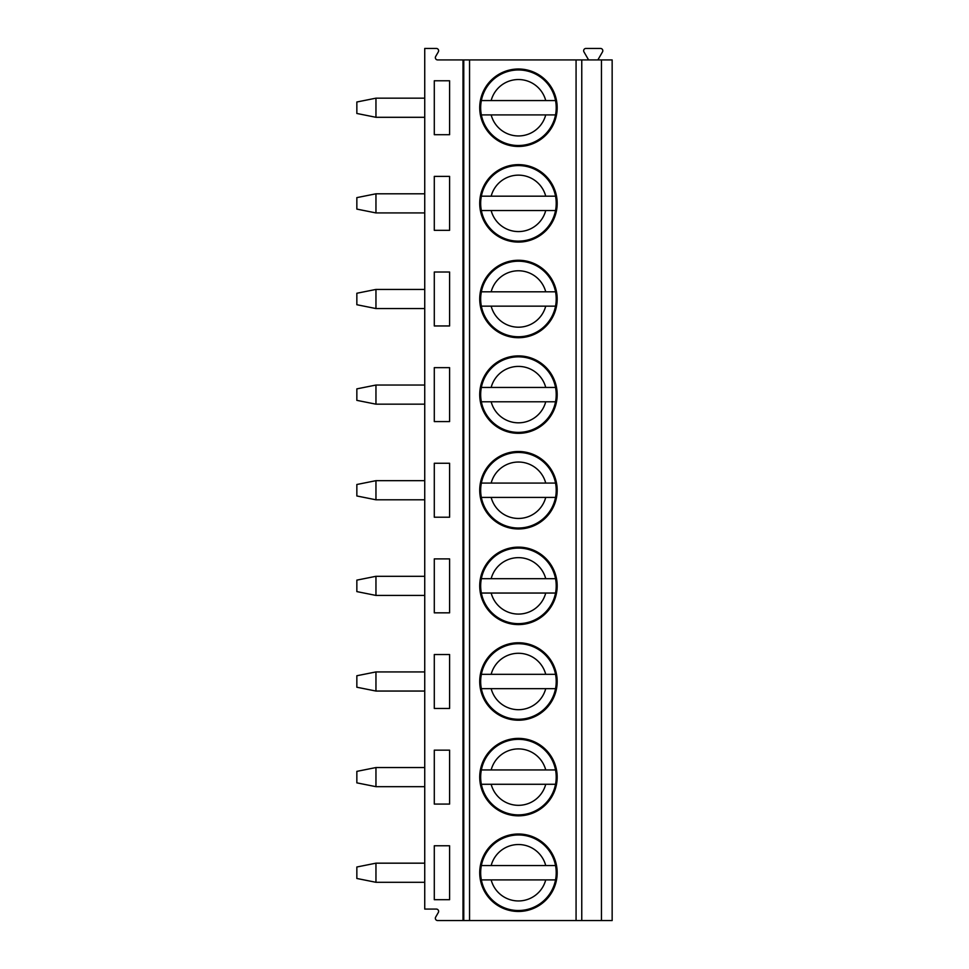 <?xml version="1.0" encoding="UTF-8"?>
<svg xmlns="http://www.w3.org/2000/svg" width="969" height="969" viewBox="0 0 969 969"><rect width="100%" height="100%" fill="white"/><g stroke="black" fill="none" stroke-linecap="round" stroke-linejoin="round"><path stroke-width="1.45" d="M601.446 59.921L601.446 920.55L612.154 920.55L612.154 59.921L437.649 59.921A2.289 2.289 0 0 1 435.662 56.481L438.315 51.89A2.289 2.289 0 0 0 436.316 48.45L424.737 48.45L424.737 909.079L436.316 909.079A2.289 2.289 0 0 1 438.315 912.519L435.662 917.11A2.289 2.289 0 0 0 437.649 920.55L462.988 920.55L462.988 59.921M597.861 59.921L602.5 51.89A2.289 2.289 0 0 0 600.514 48.45L585.942 48.45A2.289 2.289 0 0 0 583.956 51.89L588.595 59.921M434.294 899.704L449.592 899.704L449.592 845.767L434.294 845.767L434.294 899.704M434.294 804.076L449.592 804.076L449.592 750.151L434.294 750.151L434.294 804.076M434.294 708.448L449.592 708.448L449.592 654.523L434.294 654.523L434.294 708.448M434.294 612.832L449.592 612.832L449.592 558.895L434.294 558.895L434.294 612.832M434.294 517.204L449.592 517.204L449.592 463.267L434.294 463.267L434.294 517.204M434.294 421.576L449.592 421.576L449.592 367.651L434.294 367.651L434.294 421.576M434.294 325.959L449.592 325.959L449.592 272.023L434.294 272.023L434.294 325.959M434.294 230.331L449.592 230.331L449.592 176.394L434.294 176.394L434.294 230.331M434.294 134.703L449.592 134.703L449.592 80.766L434.294 80.766L434.294 134.703M356.846 867.001L375.96 863.173L375.96 882.299L356.846 878.471L356.846 867.001M424.737 882.299L375.96 882.299M375.96 863.173L424.737 863.173M356.846 771.372L375.96 767.545L375.96 786.671L356.846 782.855L356.846 771.372M424.737 786.671L375.96 786.671M375.96 767.545L424.737 767.545M356.846 675.744L375.96 671.929L375.96 691.054L356.846 687.227L356.846 675.744M424.737 691.054L375.96 691.054M375.96 671.929L424.737 671.929M356.846 580.128L375.96 576.301L375.96 595.426L356.846 591.599L356.846 580.128M424.737 595.426L375.96 595.426M375.96 576.301L424.737 576.301M356.846 484.5L375.96 480.672L375.96 499.798L356.846 495.971L356.846 484.5M424.737 499.798L375.96 499.798M375.96 480.672L424.737 480.672M356.846 388.872L375.96 385.044L375.96 404.17L356.846 400.354L356.846 388.872M424.737 404.17L375.96 404.17M375.96 385.044L424.737 385.044M356.846 293.256L375.96 289.428L375.96 308.554L356.846 304.726L356.846 293.256M424.737 308.554L375.96 308.554M375.96 289.428L424.737 289.428M356.846 197.628L375.96 193.8L375.96 212.926L356.846 209.098L356.846 197.628M424.737 212.926L375.96 212.926M375.96 193.8L424.737 193.8M356.846 101.999L375.96 98.172L375.96 117.297L356.846 113.47L356.846 101.999M424.737 117.297L375.96 117.297M375.96 98.172L424.737 98.172M601.446 920.55L462.988 920.55M518.451 834.006A38.724 38.724 0 0 0 479.716 872.742A38.724 38.724 0 0 0 518.451 911.466A38.724 38.724 0 0 0 557.175 872.742A38.724 38.724 0 0 0 518.451 834.006M518.451 738.39A38.724 38.724 0 0 0 479.716 777.114A38.724 38.724 0 0 0 518.451 815.837A38.724 38.724 0 0 0 557.175 777.114A38.724 38.724 0 0 0 518.451 738.39M518.451 642.762A38.724 38.724 0 0 0 479.716 681.486A38.724 38.724 0 0 0 518.451 720.221A38.724 38.724 0 0 0 557.175 681.486A38.724 38.724 0 0 0 518.451 642.762M518.451 547.134A38.724 38.724 0 0 0 479.716 585.857A38.724 38.724 0 0 0 518.451 624.593A38.724 38.724 0 0 0 557.175 585.857A38.724 38.724 0 0 0 518.451 547.134M518.451 451.506A38.724 38.724 0 0 0 479.716 490.241A38.724 38.724 0 0 0 518.451 528.965A38.724 38.724 0 0 0 557.175 490.241A38.724 38.724 0 0 0 518.451 451.506M518.451 355.889A38.724 38.724 0 0 0 479.716 394.613A38.724 38.724 0 0 0 518.451 433.337A38.724 38.724 0 0 0 557.175 394.613A38.724 38.724 0 0 0 518.451 355.889M518.451 260.261A38.724 38.724 0 0 0 479.716 298.985A38.724 38.724 0 0 0 518.451 337.721A38.724 38.724 0 0 0 557.175 298.985A38.724 38.724 0 0 0 518.451 260.261M518.451 164.633A38.724 38.724 0 0 0 479.716 203.357A38.724 38.724 0 0 0 518.451 242.093A38.724 38.724 0 0 0 557.175 203.357A38.724 38.724 0 0 0 518.451 164.633M518.451 69.005A38.724 38.724 0 0 0 479.716 107.741A38.724 38.724 0 0 0 518.451 146.464A38.724 38.724 0 0 0 557.175 107.741A38.724 38.724 0 0 0 518.451 69.005M555.528 879.913A37.767 37.767 0 0 0 555.528 865.571L481.363 865.571A37.767 37.767 0 0 0 481.363 879.913L555.528 879.913A37.767 37.767 0 0 1 481.363 879.913L491.162 879.913A28.21 28.21 0 0 0 545.729 879.913L555.528 879.913A37.767 37.767 0 0 1 518.451 910.509M481.363 865.571A37.767 37.767 0 0 1 555.528 865.571L545.729 865.571A28.21 28.21 0 0 0 491.162 865.571L481.363 865.571A37.767 37.767 0 0 1 555.528 865.571M555.528 784.284A37.767 37.767 0 0 0 555.528 769.943L481.363 769.943A37.767 37.767 0 0 0 481.363 784.284L555.528 784.284A37.767 37.767 0 0 1 481.363 784.284L491.162 784.284A28.21 28.21 0 0 0 545.729 784.284L555.528 784.284A37.767 37.767 0 0 1 518.451 814.881M481.363 769.943A37.767 37.767 0 0 1 555.528 769.943L545.729 769.943A28.21 28.21 0 0 0 491.162 769.943L481.363 769.943A37.767 37.767 0 0 1 555.528 769.943M555.528 688.656A37.767 37.767 0 0 0 555.528 674.315L481.363 674.315A37.767 37.767 0 0 0 481.363 688.656L555.528 688.656A37.767 37.767 0 0 1 481.363 688.656L491.162 688.656A28.21 28.21 0 0 0 545.729 688.656L555.528 688.656A37.767 37.767 0 0 1 518.451 719.264M481.363 674.315A37.767 37.767 0 0 1 555.528 674.315L545.729 674.315A28.21 28.21 0 0 0 491.162 674.315L481.363 674.315A37.767 37.767 0 0 1 555.528 674.315M555.528 593.04A37.767 37.767 0 0 0 555.528 578.687L481.363 578.687A37.767 37.767 0 0 0 481.363 593.04L555.528 593.04A37.767 37.767 0 0 1 481.363 593.04L491.162 593.04A28.21 28.21 0 0 0 545.729 593.04L555.528 593.04A37.767 37.767 0 0 1 518.451 623.636M481.363 578.687A37.767 37.767 0 0 1 555.528 578.687L545.729 578.687A28.21 28.21 0 0 0 491.162 578.687L481.363 578.687A37.767 37.767 0 0 1 555.528 578.687M555.528 497.412A37.767 37.767 0 0 0 555.528 483.071L481.363 483.071A37.767 37.767 0 0 0 481.363 497.412L555.528 497.412A37.767 37.767 0 0 1 481.363 497.412L491.162 497.412A28.21 28.21 0 0 0 545.729 497.412L555.528 497.412A37.767 37.767 0 0 1 518.451 528.008M481.363 483.071A37.767 37.767 0 0 1 555.528 483.071L545.729 483.071A28.21 28.21 0 0 0 491.162 483.071L481.363 483.071A37.767 37.767 0 0 1 555.528 483.071M555.528 401.784A37.767 37.767 0 0 0 555.528 387.443L481.363 387.443A37.767 37.767 0 0 0 481.363 401.784L555.528 401.784A37.767 37.767 0 0 1 481.363 401.784L491.162 401.784A28.21 28.21 0 0 0 545.729 401.784L555.528 401.784A37.767 37.767 0 0 1 518.451 432.38M481.363 387.443A37.767 37.767 0 0 1 555.528 387.443L545.729 387.443A28.21 28.21 0 0 0 491.162 387.443L481.363 387.443A37.767 37.767 0 0 1 555.528 387.443M555.528 306.156A37.767 37.767 0 0 0 555.528 291.814L481.363 291.814A37.767 37.767 0 0 0 481.363 306.156L555.528 306.156A37.767 37.767 0 0 1 481.363 306.156L491.162 306.156A28.21 28.21 0 0 0 545.729 306.156L555.528 306.156A37.767 37.767 0 0 1 518.451 336.764M481.363 291.814A37.767 37.767 0 0 1 555.528 291.814L545.729 291.814A28.21 28.21 0 0 0 491.162 291.814L481.363 291.814A37.767 37.767 0 0 1 555.528 291.814M555.528 210.539A37.767 37.767 0 0 0 555.528 196.186L481.363 196.186A37.767 37.767 0 0 0 481.363 210.539L555.528 210.539A37.767 37.767 0 0 1 481.363 210.539L491.162 210.539A28.21 28.21 0 0 0 545.729 210.539L555.528 210.539A37.767 37.767 0 0 1 518.451 241.136M481.363 196.186A37.767 37.767 0 0 1 555.528 196.186L545.729 196.186A28.21 28.21 0 0 0 491.162 196.186L481.363 196.186A37.767 37.767 0 0 1 555.528 196.186M555.528 114.911A37.767 37.767 0 0 0 555.528 100.57L481.363 100.57A37.767 37.767 0 0 0 481.363 114.911L555.528 114.911A37.767 37.767 0 0 1 481.363 114.911L491.162 114.911A28.21 28.21 0 0 0 545.729 114.911L555.528 114.911A37.767 37.767 0 0 1 518.451 145.507M481.363 100.57A37.767 37.767 0 0 1 555.528 100.57L545.729 100.57A28.21 28.21 0 0 0 491.162 100.57L481.363 100.57A37.767 37.767 0 0 1 555.528 100.57M463.776 59.921L463.776 920.55M469.553 59.921L469.553 920.55M576.071 59.921L576.071 920.55M581.763 59.921L581.763 920.55"/></g></svg>
